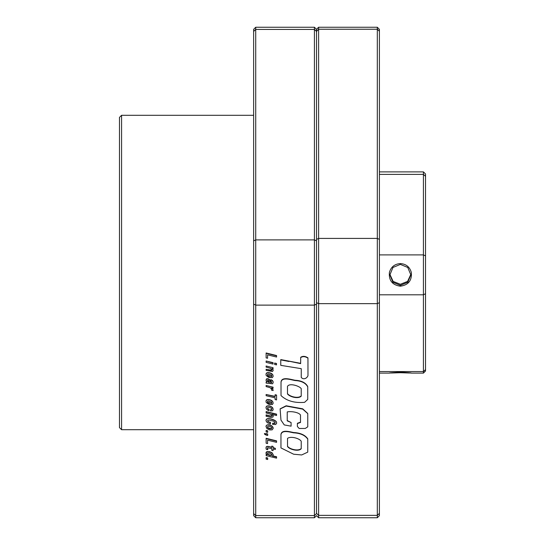 <?xml version="1.0" encoding="UTF-8"?>
<svg xmlns="http://www.w3.org/2000/svg" width="545" height="545" viewBox="0 0 545 545"><rect width="100%" height="100%" fill="white"/><g stroke="black" fill="none" stroke-linecap="round" stroke-linejoin="round"><path stroke-width="0.82" d="M287.515 446.478L287.515 438.405C290.58 435.932 299.457 438.275 301.222 441.273L301.222 448.739C298.524 451.934 289.259 449.441 287.515 446.478M280.954 434.372C281.833 429.446 289.252 431.626 293.557 432.526C300.254 432.832 304.989 434.924 307.748 438.8L307.748 452.132L301.658 454.959L293.626 454.21L280.954 447.915L280.954 434.372M280.954 434.672C281.833 429.739 289.252 431.926 293.557 432.825C300.254 433.132 304.989 435.223 307.748 439.093M301.222 448.446C298.524 451.642 289.259 449.141 287.515 446.178M280.116 408.845L286.152 405.773L302.693 408.818L307.762 413.492M297.386 423.581L300.499 422.45L300.499 415.011C298.755 412.19 290.785 411.059 287.235 411.938L287.235 420.856L291.091 422.532L291.091 426.17L284.265 424.93L280.961 420.086L280.116 408.988L286.152 406.066L302.693 409.118L307.768 413.621L307.755 426.844L305.261 428.459L299.178 428.486L297.386 426.476L297.386 423.288L300.499 422.15M291.091 422.532L287.235 420.556M287.481 393.946L287.481 386.439C289.211 382.747 299.3 385.867 301.222 388.605L301.222 396.133C298.251 399.274 289.695 396.883 287.481 393.946M281.022 382.086C281.615 376.452 290.294 379.32 294.974 380.253C301.392 380.56 305.643 382.658 307.734 386.541L307.734 399.403L304.607 402.333C294.579 403.184 286.718 400.936 281.022 395.581L281.022 382.086M281.022 382.379C281.615 376.745 290.294 379.62 294.974 380.546C301.392 380.86 305.643 382.951 307.734 386.841M301.222 395.834C298.251 398.974 289.695 396.583 287.481 393.654M301.235 377.392L301.249 368.665L301.235 377.392C303.647 380.356 307.298 377.957 307.979 375.614L307.945 357.84C305.214 356.076 302.795 355.892 300.697 357.295L300.642 363.324L280.764 359.591L280.764 365.348L301.249 368.665M307.979 375.614L307.945 357.84M307.945 358.14C305.214 356.375 302.795 356.192 300.697 357.595L300.697 357.295M300.697 357.595L300.642 363.324M300.642 363.624L289.007 361.199M289.007 361.498L280.764 359.884M267.684 459.517L266.123 459.128L266.123 457.596L267.684 457.977L267.684 459.517M266.123 457.895L267.684 458.27M276.567 457.044L272.214 456.015L273.045 455.681L273.174 454.496L272.105 453.079L270.606 452.248L268.583 451.778L266.723 452.043L266.008 453.46L267.016 454.734L266.123 454.516L266.123 455.627L276.567 458.147L276.567 456.744L272.772 455.852M273.243 454.993L272.105 452.779L269.625 451.662L266.907 451.662L266.171 452.241L265.994 453.236M267.929 454.646L267.377 453.747L267.929 453.018L269.625 453.147L271.614 454.169L271.839 454.966L271.253 455.463L269.591 455.368L267.929 454.646L267.404 453.515M271.812 454.694L270.681 455.232L267.929 454.346M267.799 449.693L267.622 447.731L271.791 448.63L271.791 450.334L273.065 450.633L273.065 448.93L275.361 449.482L275.361 448.365L273.065 447.813L273.065 446.409L271.791 446.11L271.791 447.513L268.406 446.409L266.662 446.491L266.185 446.893L266.055 448.712L266.348 449.359L267.799 449.693L267.445 448.63M268.406 446.709L267.425 446.28M267.425 446.58L266.662 446.491M266.662 446.784L266.185 446.893M266.185 447.193L265.994 447.901M267.445 448.91L267.397 448.16M275.361 448.365L273.065 447.513M273.065 446.409L271.791 446.11M271.791 447.213L268.406 446.409M267.575 443.582L267.575 440.176L276.567 442.349L276.567 440.857L266.123 438.296L266.123 443.201L267.575 443.582M276.567 441.15L266.123 438.596M264.475 433.479L264.475 434.12L266.239 435.148L267.684 435.482L267.684 433.949L266.123 433.575L266.123 434.297L264.475 433.479L266.123 433.997M267.684 434.249L266.123 433.868M267.684 432.355L266.123 431.974L266.123 430.434L267.684 430.822L267.684 432.355M266.123 430.727L267.684 431.122M272.718 426.817L270.524 425.141L266.955 424.95L265.994 426.401L266.955 428.622L269.625 429.937L272.153 429.855L273.174 428.404L272.153 426.183M272.153 426.476L272.003 426.04M272.003 426.34L271.321 425.55M271.321 425.843L270.524 425.141M270.524 425.441L269.625 424.855M269.625 425.155L268.699 424.705M268.699 425.005L267.752 424.719M267.752 425.011L266.955 424.95M266.628 425.441L266.158 425.686M266.158 425.979L265.994 426.694M273.174 428.404L273.065 427.45M271.778 428.241L271.253 428.779L269.509 428.758L267.929 427.975L267.418 426.837L267.929 426.306L269.625 426.354L271.253 427.123L271.778 428.057M267.929 427.975L267.622 427.355M267.622 427.655L267.411 426.844M271.744 427.975L270.681 428.608L267.929 427.682M273.065 427.743L272.718 427.11M270.47 422.675L267.977 421.741L267.541 420.556L268.91 420.127L272.902 420.978L274.367 421.626L275.245 422.811L274.591 423.458L272.636 423.24L272.636 424.392L275.668 424.521L276.697 423.145L276.404 421.837L275.245 420.631L269.802 418.649L266.628 419.016L265.994 420.25L266.43 421.762L267.684 422.872L270.47 423.921L270.47 422.382L268.569 421.789L267.493 420.706M276.404 422.137L275.934 421.224M275.934 421.523L275.245 420.631M275.232 420.924L274.625 420.222M274.625 420.522L273.897 419.848M273.897 420.141L273.045 419.487M273.045 419.786L272.084 419.173M272.084 419.473L271.008 418.887M271.008 419.187L269.802 418.649M269.802 418.942L268.76 418.54M268.76 418.839L267.895 418.567M267.895 418.86L267.2 418.717M267.2 419.01L266.628 419.016M266.628 419.309L266.158 419.555M266.158 419.854L265.994 420.542M275.211 423.009L272.636 423.24M276.697 423.145L276.404 421.837M270.456 414.193L271.696 415.188L271.546 416.278L266.123 414.868L266.123 416.278L270.947 417.436L272.984 417.041L273.093 415.454L271.86 414.391L276.567 415.508L276.567 414.139L266.123 411.584L266.123 412.987L270.456 414.193M271.846 415.569L271.533 416.278L270.586 415.937M270.586 416.237L266.123 415.161M273.174 416.319L273.093 415.454M273.093 415.753L272.752 414.82M276.567 414.438L266.123 411.877M269.073 409.574L267.752 408.934L267.391 407.919L267.868 407.353L269.693 407.408L271.301 408.157L271.791 409.152L271.485 409.792L270.524 409.786L270.524 410.984L272.623 410.753L273.174 409.452L272.214 407.265L269.625 405.902L266.628 406.182L265.994 407.435L266.335 408.893L267.391 410.01L269.073 410.726L269.073 409.281L267.752 408.634L267.411 407.892M272.772 408.185L272.214 407.265M272.214 407.558L272.023 407.081M272.023 407.374L271.335 406.597M271.335 406.89L270.538 406.202M270.538 406.502L269.625 405.902M269.625 406.202L268.665 405.753M268.665 406.052L267.718 405.766M267.718 406.059L266.955 405.984M266.628 406.475L266.158 406.733M266.158 407.026L265.994 407.735M271.737 408.982L270.524 409.786M273.174 409.452L272.772 407.885M268.651 403.171L267.622 402.571L267.411 401.583L267.868 401.025L269.428 401.072L269.428 404.451L272.343 404.574L273.174 403.205L272.752 401.563L269.625 399.628L266.58 399.914L265.994 401.202L266.219 402.469L268.651 404.322L268.651 402.871L267.404 401.631M272.752 401.856L272.214 400.95M272.214 401.249L272.037 400.786M272.037 401.086L271.356 400.316M271.356 400.616L270.552 399.921M270.552 400.221L269.625 399.628M269.625 399.921L268.678 399.478M268.678 399.771L267.738 399.465M267.738 399.757L266.955 399.669M266.955 399.969L266.58 399.914M266.58 400.207L266.137 400.466M266.137 400.759L265.994 401.502M273.174 403.171L272.752 401.563M271.546 403.423L270.702 403.552L270.702 401.42L271.86 402.823L271.546 403.423L270.702 403.252M271.798 402.646L271.546 403.13M266.123 394.491L266.123 395.69L275.116 397.87L275.116 399.574L276.567 399.921L276.567 395.064L275.116 394.716L275.116 396.671L266.123 394.491L275.116 396.379M276.567 395.357L275.116 395.016M272.691 388.864L271.369 387.856L273.065 388.244L273.065 387.175L266.123 385.465L266.123 386.575L270 387.645L271.335 388.796L271.546 390.159L273.174 390.547L272.173 388.04M272.704 388.878L273.174 390.547M273.065 387.175L266.123 385.465M271.567 389.403L271.546 390.159M271.791 382.277L270.899 382.863L269.496 379.79L267.977 378.973L266.532 379.143L265.994 380.212L266.955 381.922L266.123 381.963L266.123 383.115L272.609 383.796L273.174 382.522L272.984 381.275L270.763 379.572L270.763 381.023L271.791 382.222M272.984 381.575L272.575 380.642M272.575 380.941L272.343 380.41M272.343 380.71L271.662 379.94M271.662 380.24L270.763 379.872M271.751 382.065L270.899 382.57L269.496 379.49L267.977 378.673L266.532 378.843L265.994 380.212M266.532 381.875L266.123 381.963M273.174 382.256L272.984 381.275M267.622 381.445L267.575 380.212L268.712 380.465L269.496 382.522L268.14 382.025L267.425 380.533M269.271 382.174L267.622 381.153M268.651 376.241L267.622 375.641L267.411 374.66L267.868 374.108L269.428 374.156L269.428 377.522L272.343 377.658L273.174 376.288L272.752 374.633L269.625 372.705L266.58 372.984L265.994 374.286L266.219 375.539L268.651 377.392L268.651 375.941L267.404 374.708M272.752 374.926L272.214 374.034M272.214 374.326L272.037 373.87M272.037 374.163L271.356 373.4M271.356 373.693L270.552 373.005M270.552 373.305L269.625 372.705M269.625 373.005L268.678 372.542M268.678 372.841L267.738 372.542M267.738 372.841L266.955 372.739M266.955 373.039L266.58 372.984M266.58 373.277L266.137 373.55M266.137 373.843L265.994 374.579M273.174 376.254L272.752 374.633M271.546 376.506L270.702 376.629L270.702 374.49L271.86 375.907L271.546 376.506L270.702 376.336M271.798 375.73L271.546 376.207M272.752 369.238L271.86 368.509L273.065 368.774L273.065 367.705L266.123 365.995L266.123 367.105L270.456 368.311L271.921 369.878L271.546 370.396L270.586 370.355L266.123 369.278L266.123 370.396L272.527 371.506L273.174 370.43L272.514 368.652M273.065 367.705L266.123 365.995M271.846 369.687L270.586 370.055L266.123 369.278M273.174 370.43L272.752 368.938M266.123 361.294L266.123 362.37L273.065 364.074L273.065 362.67L266.123 361.001L273.065 362.97M274.625 363.345L274.625 364.455L276.499 364.878L276.499 363.474L274.625 363.052L276.499 363.774M267.575 358.269L267.575 354.856L276.567 357.036L276.567 355.538L266.123 352.969L266.123 357.888L267.575 358.269M276.567 355.837L266.123 353.269M253.636 240.863L253.636 29.348L255.728 27.25L255.728 239.882L314.424 239.882L316.522 240.863L316.522 239.398L318.614 238.41L377.31 238.41L379.402 239.398L379.402 515.652L377.31 517.75L318.614 517.75L318.614 303.647L316.522 302.673L316.522 304.137L314.424 305.118L255.728 305.118L253.636 304.137L253.636 240.863L255.728 239.882L255.728 515.57L253.636 513.588L253.636 304.137M316.522 240.863L316.522 302.673L316.522 240.863M316.522 239.398L316.522 29.348L316.522 31.412L318.614 29.232L318.614 303.647L377.31 303.647L377.31 515.366L318.614 515.366L316.522 513.39L316.522 304.137M119.478 427.614L119.478 117.386L121.576 115.288L121.576 429.712L119.478 427.614M253.636 515.652L253.636 513.588L255.728 515.57L255.728 517.75L253.636 515.652M253.636 31.412L255.728 29.43L314.424 29.43L314.424 515.57L255.728 515.57M314.424 515.57L316.522 513.588L314.424 515.57L314.424 517.75L255.728 517.75M379.402 302.673L377.31 303.647L377.31 27.25L379.402 29.348L379.402 31.229L377.31 29.232L318.614 29.232L318.614 27.25L316.522 29.348L314.424 27.25L314.424 29.43L316.522 31.412M379.402 31.229L379.402 239.398M379.402 513.39L377.31 515.366L377.31 517.75M389.9 274.353L393.143 281.404L400.364 284.279L407.592 281.404L410.835 274.353M400.364 285.348L392.952 282.283L389.886 274.884L392.952 267.472L400.364 264.393L407.776 267.472L410.848 274.884L407.783 282.283L400.364 285.348L400.364 286.193C408.348 285.083 412.006 280.518 411.339 272.5C409.772 266.961 406.114 263.984 400.364 263.576C394.614 263.991 390.956 266.961 389.389 272.5C388.721 280.525 392.38 285.083 400.364 286.193M379.402 254.897L423.424 254.897L423.424 294.804L379.402 294.804M379.402 174.386L423.424 174.386L423.424 254.897L425.522 255.884L425.522 293.728L423.424 294.804L423.424 371.561L379.402 371.561M425.522 293.728L425.522 369.605L423.424 371.561L423.424 373.114L411.339 373.114M400.364 372.181C414.874 373.053 414.874 373.236 400.364 372.719C385.86 373.236 385.86 373.053 400.364 372.181M425.522 176.294L425.522 173.978L423.424 171.886L423.424 174.386L425.522 176.294L425.522 255.884M423.424 373.114L425.522 371.022L425.522 369.605M400.364 263.576L400.364 264.393M253.636 429.712L121.576 429.712M253.636 115.288L121.576 115.288M314.424 27.25L255.728 27.25M318.614 517.75L316.522 515.652L314.424 517.75M377.31 27.25L318.614 27.25M379.402 373.114L389.389 373.114M379.402 171.886L423.424 171.886"/></g></svg>
